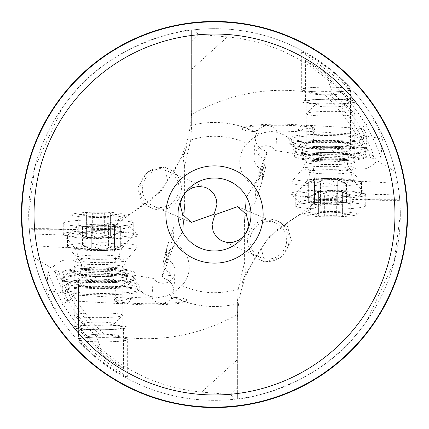 <?xml version="1.0" encoding="UTF-8"?>
<svg xmlns="http://www.w3.org/2000/svg" width="429" height="429" viewBox="0 0 429 429"><rect width="100%" height="100%" fill="white"/><g stroke="black" fill="none" stroke-linecap="round" stroke-linejoin="round"><path stroke-width="0.32" stroke-dasharray="2.15 1.61" d="M132.089 274.968L133.88 282.046L137.865 288.438L143.511 293.356L150.407 296.498L158.119 297.544L166.034 296.155L169.348 294.712L176.496 290.251L181.832 285.542A26.153 25.976 -86 0 0 168.763 241.704L165.16 253.56L166.372 259.518A12.162 12.098 4 0 1 166.436 282.749A12.162 12.098 4 0 1 153.266 278.394L132.089 274.968L61.99 270.796L54.279 270.683A169.787 169.787 0 0 0 96.402 336.492L101.115 348.933C129.976 373.922 163.481 388.304 201.635 392.079L237.36 359.722L237.36 398.911L237.36 320.908L358.966 320.908L358.966 199.453A121.605 121.455 0 0 0 284.062 225.225C277.172 228.48 269.9 235.768 262.242 247.083L261.379 248.439C245.586 270.018 237.58 294.176 237.36 320.908L237.36 303.609L238.267 288.99L244.369 263.084L244.396 223.064A24.442 24.319 -86 0 1 254.842 203.003L260.237 187.296A26.153 25.976 94 0 1 247.168 143.458A78.191 78.191 0 0 0 190.733 140.01L184.631 165.916L184.604 205.936A24.442 24.319 94 0 1 174.158 225.997L168.763 241.704M96.402 336.492L99.453 334.212L104 333.741C150.204 344.299 194.653 337.939 237.36 314.661L237.36 303.662A92.047 92.047 0 0 1 169.348 294.712M237.36 314.661L237.36 359.722M153.266 278.394L151.952 297.136A35.875 3.561 0 0 0 150.482 297.136A35.875 3.561 0 0 0 127.022 297.999L73.161 294.911L46.584 290.042L48.053 271.267L54.279 270.683M98.504 275.214A37.698 3.743 0 0 0 60.993 278.587A37.698 3.743 0 0 0 60.805 278.963A37.698 3.743 0 0 0 98.504 282.706A37.698 3.743 0 0 0 136.202 278.963A37.698 3.743 0 0 0 136.014 278.587A37.698 3.743 0 0 0 98.504 275.214A35.264 3.502 180 0 1 63.24 271.702A35.264 3.502 180 0 1 63.412 271.348A35.264 3.502 180 0 1 98.504 268.195A35.264 3.502 180 0 1 133.596 271.348A35.264 3.502 180 0 1 133.768 271.702A35.264 3.502 180 0 1 98.504 275.204M102.745 287.285A37.698 3.743 0 0 0 65.24 290.658A37.698 3.743 0 0 0 65.052 291.028A37.698 3.743 0 0 0 102.745 294.777A37.698 3.743 0 0 0 140.444 291.028A37.698 3.743 0 0 0 140.256 290.658A37.698 3.743 0 0 0 102.745 287.285M166.372 259.518L166.608 260.13L163.304 261.69L162.827 268.495L169.203 272.394L170.828 275.515L162.371 274.946L162.194 277.472L168.152 280.035L168.152 260.827L172.597 248.203L174.158 225.997M127.022 297.999L127.193 298.67A35.264 3.502 180 0 1 150.482 297.801A35.264 3.502 180 0 1 152.434 297.806L152.354 298.927A12.162 12.098 -176 0 0 170.839 298.938L173.268 294.112L173.788 290.647L173.284 287.162L171.906 284.03L168.152 280.035M152.434 297.806L151.952 297.136M260.237 187.296L263.84 175.44L262.628 169.482A12.162 12.098 -176 0 1 262.564 146.251A12.162 12.098 -176 0 1 275.734 150.606L277.048 131.864A35.875 3.561 180 0 0 278.518 131.864A35.875 3.561 180 0 0 301.978 131.001L355.839 134.089A12.162 6.049 93.3 0 1 359.363 128.941A12.162 6.049 93.3 0 1 361.4 128.368A12.162 6.049 93.3 0 1 366.784 139.463A12.162 6.049 93.3 0 1 365.433 147.303L377.107 160.671L395.302 171.605L391.698 158.553L388.427 149.094L384.497 139.463C377.965 126.04 374.587 119.477 374.361 119.771L382.416 138.958L380.947 157.733L374.721 158.317A169.787 169.787 0 0 0 332.598 92.508L329.547 94.788L325 95.259C278.796 84.701 234.347 91.061 191.64 114.339L191.64 30.089L191.64 125.391L190.733 140.01M275.734 150.606L296.911 154.032L295.12 146.954L291.135 140.562L285.489 135.644L278.593 132.502L270.881 131.456L262.966 132.845L259.652 134.288L252.504 138.749L247.168 143.458M296.911 154.032L367.01 158.204L374.721 158.317M191.64 114.339L191.64 125.338A92.047 92.047 0 0 1 259.652 134.288M262.628 169.482L262.392 168.87L265.696 167.31L262.398 178.502L263.84 175.44M265.696 167.31L266.173 160.505L259.797 156.606L258.151 153.646L266.629 154.054C261.036 171.021 258.21 180.051 258.151 181.151C258.204 181.891 260.88 175.011 266.173 160.505M266.629 154.054L266.806 151.528L260.848 148.965L259.427 147.828L257.094 144.97L255.716 141.838L255.212 138.352L255.732 134.888L258.129 130.555A35.264 3.502 0 0 1 243.425 127.349A35.264 3.502 0 0 1 278.518 124.195A35.264 3.502 0 0 1 313.604 127.349A35.264 3.502 0 0 1 312.012 128.791L307.4 128.528A12.162 6.049 -86.7 0 0 303.475 125.048A12.162 6.049 -86.7 0 0 298.16 130.121L301.807 130.33A35.264 3.502 0 0 1 278.518 131.199A35.264 3.502 0 0 1 276.566 131.194L276.646 130.073A12.162 12.098 4 0 0 258.161 130.062L258.129 130.555M260.848 148.965L260.848 168.173L266.806 151.528M260.848 168.173L256.403 180.797L254.842 203.003M244.396 223.064L246.117 197.758L256.403 180.797M246.058 199.437L246.058 270.801L244.369 263.084M399.699 199.297L399.179 193.919L377.386 194.686L380.936 200.354L365.063 199.297L358.971 199.453M377.386 194.686C359.55 192.482 342.278 194.106 325.557 199.571L313.653 204.027L268.184 237.435L244.75 275.777L242.031 283.494L246.058 270.801M284.062 225.225L287.216 225.263L291.447 240.857L281.73 257.051L264.328 261.754L261.379 248.439M247.581 240.776A21.284 20.635 -66.7 0 0 259.91 259.851A21.284 20.635 -66.7 0 0 289.055 239.827A21.284 20.635 -66.7 0 0 276.726 220.753A21.284 20.635 -66.7 0 0 247.581 240.776M249.951 240.723A18.849 18.275 113.3 0 1 275.767 222.983A18.849 18.275 113.3 0 1 286.685 239.881A18.849 18.275 113.3 0 1 260.87 257.614A18.849 18.275 113.3 0 1 249.951 240.723M142.315 189.119A18.849 18.275 -66.7 0 1 168.13 171.386A18.849 18.275 -66.7 0 1 179.049 188.277A18.849 18.275 -66.7 0 1 153.233 206.017A18.849 18.275 -66.7 0 1 142.315 189.119M139.945 189.173A21.284 20.635 113.3 0 0 152.274 208.247A21.284 20.635 113.3 0 0 181.419 188.224A21.284 20.635 113.3 0 0 169.09 169.149A21.284 20.635 113.3 0 0 139.945 189.173M167.621 180.561L166.758 181.917C159.1 193.232 151.828 200.52 144.938 203.775L141.784 203.737L137.553 188.143L147.27 171.949L164.672 167.246L167.621 180.561C183.414 158.982 191.42 134.824 191.64 108.092L70.034 108.092L70.034 229.547L63.937 229.703L48.064 228.646L51.614 234.314C68.324 236.486 85.602 234.856 103.443 229.429L115.347 224.973L160.816 191.565L184.25 153.223L186.969 145.506L182.942 158.199L184.631 165.916M144.938 203.775A121.605 121.455 180 0 1 70.034 229.547L70.034 229.547M51.614 234.314L29.821 235.081L29.22 228.646L48.064 228.646M29.301 229.703L28.679 214.5L34.733 167.444L62.162 108.092A185.821 185.821 0 0 1 70.034 97.63L70.034 108.092L62.162 108.092M358.966 331.37L358.966 320.908L366.838 320.908A185.821 185.821 0 0 1 358.966 331.37C314.382 390.342 233.633 400.911 237.36 398.911L234.454 399.249L230.7 394.637L201.635 392.079M366.838 320.908L394.208 261.77L400.321 214.5A185.821 185.821 0 0 1 214.591 400.321A185.821 185.821 0 0 1 28.679 214.5A185.821 185.821 0 0 1 214.409 28.679A185.821 185.821 0 0 1 400.321 214.5A185.821 185.821 0 0 1 214.591 400.321A185.821 185.821 0 0 1 28.679 214.5A185.821 185.821 0 0 1 214.409 28.679A185.821 185.821 0 0 1 400.321 214.5L399.78 200.354L380.936 200.354M29.821 235.081L31.306 245.624L114.65 250.407L116.189 266.098L116.189 283.462L113.524 279.853L96.686 278.888C78.909 257.647 63.98 254.124 51.893 268.329L33.698 257.395L31.306 245.624M33.698 257.395L37.302 270.447L40.573 279.906L44.503 289.537C51.035 302.96 54.413 309.524 54.639 309.229L69.637 300.059A12.162 6.049 -86.7 0 1 67.6 300.632A12.162 6.049 -86.7 0 1 62.216 289.537A12.162 6.049 -86.7 0 1 63.567 281.697L51.893 268.329M46.584 290.042L54.639 309.229A185.821 185.821 0 0 0 234.454 399.249M123.434 368.436L105.48 357.679L75.767 328.378L74.185 325.713L105.362 354.933L123.434 368.436L123.434 327.365A24.93 2.477 0 0 0 103.137 324.93A24.93 2.477 0 0 0 75.295 326.458M78.813 339.017L78.738 338.781C83.43 346.096 132.706 381.295 127.676 376.935C125.579 378.957 86.899 352.954 79.215 340.261L78.427 338.878L78.813 339.017A24.319 2.413 180 0 1 104.917 337.038A24.319 2.413 180 0 1 127.07 339.446A24.319 2.413 180 0 1 105.69 341.843A24.319 2.413 180 0 1 79.14 340.025M73.161 294.911A12.162 6.049 -86.7 0 1 69.637 300.059M170.871 298.445A35.264 3.502 180 0 1 185.575 301.651A35.264 3.502 180 0 1 150.482 304.805A35.264 3.502 180 0 1 115.396 301.651A35.264 3.502 180 0 1 116.988 300.209L115.626 299.024L115.069 292.567L116.189 283.462M63.567 281.697L96.686 278.888M116.988 300.209L121.6 300.472A12.162 6.049 93.3 0 0 125.525 303.952A12.162 6.049 93.3 0 0 130.84 298.879L127.193 298.67M184.604 205.936L182.883 231.242L172.597 248.203M182.942 229.563L182.942 158.199M115.347 224.973L115.347 230.11L114.001 246.922L114.65 250.407M171.793 297.152A36.481 3.625 180 0 1 186.969 300.091A36.481 3.625 180 0 1 186.787 300.456A36.481 3.625 180 0 1 150.482 303.716A36.481 3.625 180 0 1 114.184 300.456A36.481 3.625 180 0 1 114.001 300.091A36.481 3.625 180 0 1 115.626 299.024M162.194 277.472L168.152 260.827M163.304 261.69L166.602 250.498L165.16 253.56M162.371 274.946C167.964 257.979 170.79 248.949 170.849 247.849C170.796 247.109 168.12 253.989 162.827 268.495M113.524 279.853L116.189 266.098M130.84 298.879L121.6 300.472M170.839 298.938L152.354 298.927M75.338 326.625A24.319 2.413 180 0 1 102.252 324.978A24.319 2.413 180 0 1 122.823 327.365A24.319 2.413 180 0 1 102.837 329.74A24.319 2.413 180 0 1 75.724 328.212M75.767 328.378A24.93 2.477 0 0 0 103.732 329.783A24.93 2.477 0 0 0 123.434 327.365M74.185 325.713L74.185 272.581A24.319 2.413 0 0 0 75.113 273.241A24.319 2.413 0 0 0 98.504 274.994A24.319 2.413 0 0 0 121.895 273.241A24.319 2.413 0 0 0 122.823 272.581A24.319 2.413 0 0 0 98.504 270.163A24.319 2.413 0 0 0 74.185 272.581M122.823 272.581L122.823 327.365M71.75 271.702A26.754 2.66 0 0 0 72.774 272.431A26.754 2.66 0 0 0 98.504 274.356A26.754 2.66 0 0 0 124.233 272.431A26.754 2.66 0 0 0 125.257 271.702A26.754 2.66 0 0 0 98.504 269.042A26.754 2.66 0 0 0 71.75 271.702M98.504 276.533A36.481 3.625 180 0 1 62.023 272.908A36.481 3.625 180 0 1 62.205 272.549A36.481 3.625 180 0 1 98.504 269.289A36.481 3.625 180 0 1 134.803 272.549A36.481 3.625 180 0 1 134.985 272.908A36.481 3.625 180 0 1 98.504 276.533M134.985 277.751A36.481 3.625 0 0 0 134.803 277.386A36.481 3.625 0 0 0 98.504 274.126A36.481 3.625 0 0 0 62.205 277.386A36.481 3.625 0 0 0 62.023 277.751A36.481 3.625 0 0 0 98.504 281.376A36.481 3.625 0 0 0 134.985 277.751L134.985 272.908M62.023 272.908L62.023 277.751M79.215 340.261A24.93 2.477 0 0 0 106.923 341.886A24.93 2.477 0 0 0 127.676 339.446A24.93 2.477 0 0 0 106.129 336.99A24.93 2.477 0 0 0 78.738 338.781M127.07 339.446L127.07 284.652A24.319 2.413 0 0 0 102.745 282.234A24.319 2.413 0 0 0 78.427 284.652L78.427 338.878M78.427 284.652A24.319 2.413 0 0 0 79.36 285.312A24.319 2.413 0 0 0 102.745 287.065A24.319 2.413 0 0 0 126.137 285.312A24.319 2.413 0 0 0 127.07 284.652M75.992 283.773A26.754 2.66 0 0 0 77.022 284.497A26.754 2.66 0 0 0 102.745 286.427A26.754 2.66 0 0 0 128.475 284.497A26.754 2.66 0 0 0 129.499 283.773A26.754 2.66 0 0 0 102.745 281.113A26.754 2.66 0 0 0 75.992 283.773M102.745 280.266A35.264 3.502 180 0 1 137.838 283.419A35.264 3.502 180 0 1 138.015 283.773A35.264 3.502 180 0 1 102.745 287.274A35.264 3.502 180 0 1 67.482 283.773A35.264 3.502 180 0 1 67.659 283.419A35.264 3.502 180 0 1 102.745 280.266M102.745 288.604A36.481 3.625 180 0 1 66.264 284.979A36.481 3.625 180 0 1 66.447 284.62A36.481 3.625 180 0 1 102.745 281.36A36.481 3.625 180 0 1 139.05 284.62A36.481 3.625 180 0 1 139.232 284.979A36.481 3.625 180 0 1 102.745 288.604M139.232 289.822A36.481 3.625 0 0 0 139.05 289.457A36.481 3.625 0 0 0 102.745 286.197A36.481 3.625 0 0 0 66.447 289.457A36.481 3.625 0 0 0 66.264 289.822A36.481 3.625 0 0 0 102.745 293.447A36.481 3.625 0 0 0 139.232 289.822L139.232 284.979M66.264 284.979L66.264 289.822M399.179 193.919L397.694 183.376L314.35 178.593L314.999 182.078L313.653 198.89L325.557 199.571M395.302 171.605L397.694 183.376M359.363 128.941L374.361 119.771A185.821 185.821 0 0 0 194.546 29.751L198.3 34.363L227.365 36.921C265.519 40.696 299.029 55.078 327.885 80.067L332.598 92.508M70.034 97.63C114.908 38.465 195.517 28.094 191.64 30.089L194.546 29.751M312.811 162.902L312.811 145.538L315.476 149.147L312.811 162.902L314.35 178.593M315.476 149.147L332.314 150.112C350.091 171.353 365.02 174.876 377.107 160.671M355.839 134.089L382.416 138.958M350.187 89.983L350.262 90.219C345.57 82.904 296.294 47.705 301.324 52.065C303.421 50.043 342.101 76.046 349.785 88.739L350.573 90.122L350.187 89.983A24.319 2.413 0 0 1 324.083 91.962A24.319 2.413 0 0 1 301.93 89.554A24.319 2.413 0 0 1 323.31 87.157A24.319 2.413 0 0 1 349.86 88.975M305.566 60.564L323.52 71.321L353.233 100.622L354.815 103.287L323.638 74.067L305.566 60.564L305.566 101.635A24.93 2.477 180 0 0 325.863 104.07A24.93 2.477 180 0 0 353.705 102.542M330.496 153.786A37.698 3.743 180 0 0 368.007 150.413A37.698 3.743 180 0 0 368.195 150.037A37.698 3.743 180 0 0 330.496 146.294A37.698 3.743 180 0 0 292.798 150.037A37.698 3.743 180 0 0 292.986 150.413A37.698 3.743 180 0 0 330.496 153.786A35.264 3.502 0 0 1 365.76 157.298A35.264 3.502 0 0 1 365.588 157.652A35.264 3.502 0 0 1 330.496 160.805A35.264 3.502 0 0 1 295.404 157.652A35.264 3.502 0 0 1 295.232 157.298A35.264 3.502 0 0 1 330.496 153.797M326.255 141.715A37.698 3.743 180 0 0 363.76 138.342A37.698 3.743 180 0 0 363.948 137.972A37.698 3.743 180 0 0 326.255 134.223A37.698 3.743 180 0 0 288.556 137.972A37.698 3.743 180 0 0 288.744 138.342A37.698 3.743 180 0 0 326.255 141.715M276.566 131.194L277.048 131.864M313.653 204.027L313.653 198.89M257.207 131.848A36.481 3.625 0 0 1 242.031 128.909A36.481 3.625 0 0 1 242.213 128.544A36.481 3.625 0 0 1 278.518 125.284A36.481 3.625 0 0 1 314.816 128.544A36.481 3.625 0 0 1 314.999 128.909A36.481 3.625 0 0 1 313.374 129.976L313.931 136.433L312.811 145.538M365.433 147.303L332.314 150.112M301.978 131.001L301.807 130.33M312.012 128.791L313.374 129.976M298.16 130.121L307.4 128.528M258.161 130.062L276.646 130.073M191.64 69.278L227.365 36.921M330.496 147.624A36.481 3.625 180 0 0 294.015 151.249A36.481 3.625 180 0 0 294.197 151.614A36.481 3.625 180 0 0 330.496 154.874A36.481 3.625 180 0 0 366.795 151.614A36.481 3.625 180 0 0 366.977 151.249A36.481 3.625 180 0 0 330.496 147.624M294.015 151.249L294.015 156.092A36.481 3.625 0 0 1 330.496 152.467A36.481 3.625 0 0 1 366.977 156.092L366.977 151.249M366.977 156.092A36.481 3.625 0 0 1 366.795 156.451A36.481 3.625 0 0 1 330.496 159.711A36.481 3.625 0 0 1 294.197 156.451A36.481 3.625 0 0 1 294.015 156.092M303.743 157.298A26.754 2.66 180 0 0 330.496 159.958A26.754 2.66 180 0 0 357.25 157.298A26.754 2.66 180 0 0 356.226 156.569A26.754 2.66 180 0 0 330.496 154.644A26.754 2.66 180 0 0 304.767 156.569A26.754 2.66 180 0 0 303.743 157.298M354.815 156.419A24.319 2.413 180 0 0 353.887 155.759A24.319 2.413 180 0 0 330.496 154.006A24.319 2.413 180 0 0 307.105 155.759A24.319 2.413 180 0 0 306.177 156.419A24.319 2.413 180 0 0 330.496 158.837A24.319 2.413 180 0 0 354.815 156.419L354.815 103.287M306.177 156.419L306.177 101.635A24.319 2.413 0 0 1 326.163 99.26A24.319 2.413 0 0 1 353.276 100.788M353.662 102.375A24.319 2.413 0 0 1 326.748 104.022A24.319 2.413 0 0 1 306.177 101.635M353.233 100.622A24.93 2.477 180 0 0 325.268 99.217A24.93 2.477 180 0 0 305.566 101.635M326.255 135.553A36.481 3.625 180 0 0 289.768 139.178A36.481 3.625 180 0 0 289.95 139.543A36.481 3.625 180 0 0 326.255 142.803A36.481 3.625 180 0 0 362.553 139.543A36.481 3.625 180 0 0 362.736 139.178A36.481 3.625 180 0 0 326.255 135.553M289.768 139.178L289.768 144.021A36.481 3.625 0 0 1 326.255 140.396A36.481 3.625 0 0 1 362.736 144.021L362.736 139.178M362.736 144.021A36.481 3.625 0 0 1 362.553 144.38A36.481 3.625 0 0 1 326.255 147.64A36.481 3.625 0 0 1 289.95 144.38A36.481 3.625 0 0 1 289.768 144.021M361.518 145.227A35.264 3.502 0 0 1 361.341 145.581A35.264 3.502 0 0 1 326.255 148.734A35.264 3.502 0 0 1 291.162 145.581A35.264 3.502 0 0 1 290.985 145.227A35.264 3.502 0 0 1 326.255 141.726A35.264 3.502 0 0 1 361.518 145.227M353.008 145.227A26.754 2.66 180 0 0 351.978 144.503A26.754 2.66 180 0 0 326.255 142.573A26.754 2.66 180 0 0 300.525 144.503A26.754 2.66 180 0 0 299.501 145.227A26.754 2.66 180 0 0 326.255 147.887A26.754 2.66 180 0 0 353.008 145.227M301.93 144.348A24.319 2.413 180 0 0 326.255 146.766A24.319 2.413 180 0 0 350.573 144.348A24.319 2.413 180 0 0 349.64 143.688A24.319 2.413 180 0 0 326.255 141.935A24.319 2.413 180 0 0 302.863 143.688A24.319 2.413 180 0 0 301.93 144.348L301.93 89.554M350.573 90.122L350.573 144.348M349.785 88.739A24.93 2.477 180 0 0 322.077 87.114A24.93 2.477 180 0 0 301.324 89.554A24.93 2.477 180 0 0 322.871 92.01A24.93 2.477 180 0 0 350.262 90.219M407.55 214.5A193.05 193.05 0 0 0 214.5 21.45A193.05 193.05 0 0 0 21.45 214.5A193.05 193.05 0 0 0 214.5 407.55A193.05 193.05 0 0 0 407.55 214.5M98.504 325.295A15.809 1.571 0 0 0 114.232 323.879A15.809 1.571 0 0 0 114.312 323.723A15.809 1.571 0 0 0 98.504 322.152A15.809 1.571 0 0 0 82.695 323.723A15.809 1.571 0 0 0 82.776 323.879A15.809 1.571 0 0 0 98.504 325.295M122.823 315.251A24.319 2.413 0 0 0 98.504 312.838A24.319 2.413 0 0 0 74.185 315.251A24.319 2.413 0 0 0 74.303 315.492A24.319 2.413 0 0 0 98.504 317.669A24.319 2.413 0 0 0 122.705 315.492A24.319 2.413 0 0 0 122.823 315.251L122.823 266.849A24.319 2.413 180 0 1 98.504 269.267A24.319 2.413 180 0 1 74.185 266.849A24.319 2.413 180 0 1 74.196 266.779A24.319 2.413 180 0 1 98.504 264.436A24.319 2.413 180 0 1 122.817 266.779A24.319 2.413 180 0 1 122.823 266.849M98.504 230.679A35.264 3.502 0 0 0 63.24 234.18A35.264 3.502 0 0 0 63.363 234.475A35.264 3.502 0 0 0 98.504 237.682A35.264 3.502 0 0 0 133.644 234.475A35.264 3.502 0 0 0 133.768 234.18A35.264 3.502 0 0 0 98.504 230.679M98.504 219.787A35.264 3.502 180 0 1 133.596 222.941A35.264 3.502 180 0 1 133.768 223.289A35.264 3.502 180 0 1 98.504 226.791A35.264 3.502 180 0 1 63.24 223.289A35.264 3.502 180 0 1 63.412 222.941A35.264 3.502 180 0 1 98.504 219.787M98.504 217.476A26.754 2.66 180 0 1 71.884 214.554A26.754 2.66 180 0 1 98.504 212.162A26.754 2.66 180 0 1 125.123 214.554A26.754 2.66 180 0 1 98.504 217.476M106.848 216.607A3.55 0.354 0 0 0 110.398 216.254A3.55 0.354 0 0 0 110.269 216.162A8.189 0.815 180 0 1 109.98 215.948A8.189 0.815 180 0 1 116.087 215.16A3.55 0.354 0 0 0 118.742 214.816A3.55 0.354 0 0 0 116.087 214.479A8.189 0.815 180 0 1 109.98 213.69A8.189 0.815 180 0 1 110.269 213.476A3.55 0.354 0 0 0 110.398 213.385A3.55 0.354 0 0 0 106.848 213.031A3.55 0.354 0 0 0 104.322 213.138A8.189 0.815 180 0 1 98.504 213.379A8.189 0.815 180 0 1 92.685 213.138A3.55 0.354 0 0 0 90.16 213.031A3.55 0.354 0 0 0 86.61 213.385A3.55 0.354 0 0 0 86.738 213.476A8.189 0.815 180 0 1 87.028 213.69A8.189 0.815 180 0 1 80.92 214.479A3.55 0.354 0 0 0 78.271 214.816A3.55 0.354 0 0 0 80.92 215.16A8.189 0.815 180 0 1 87.028 215.948A8.189 0.815 180 0 1 86.738 216.162A3.55 0.354 0 0 0 86.61 216.254A3.55 0.354 0 0 0 90.16 216.607A3.55 0.354 0 0 0 92.685 216.5A8.189 0.815 180 0 1 98.504 216.259A8.189 0.815 180 0 1 104.322 216.5A3.55 0.354 0 0 0 106.848 216.607M80.92 214.479L80.92 233.864L78.271 232.968A40.471 40.272 180 0 0 118.742 232.968L113.771 235.569L111.792 236.245L110.012 236.282L110.269 216.162M110.398 235.248L110.033 234.845L108.36 234.727L102.284 236.658L97.276 237.081L95.05 236.744L89.682 234.877L87.709 234.706L86.61 235.248M86.738 216.162L86.738 235.542L87.028 236.148L86.476 236.459L81.617 234.872L78.271 232.968L78.271 214.816M80.92 233.864L85.215 235.006L86.465 234.797L86.996 234.17L86.738 213.476M92.685 213.138L92.685 232.518L89.082 231.236L87.323 231.456L86.61 232.389M92.685 232.518L98.504 234.239L107.926 231.236L109.685 231.456L110.398 232.389M110.269 213.476L110.269 232.861L109.98 233.896L110.532 234.792L111.771 235.006L118.742 232.968L118.742 214.816M346.305 105.277A15.809 1.571 180 0 0 346.224 105.121A15.809 1.571 180 0 0 330.496 103.705A15.809 1.571 180 0 0 314.768 105.121A15.809 1.571 180 0 0 314.688 105.277A15.809 1.571 180 0 0 330.496 106.848A15.809 1.571 180 0 0 346.305 105.277M306.177 113.749A24.319 2.413 180 0 0 330.496 116.162A24.319 2.413 180 0 0 354.815 113.749A24.319 2.413 180 0 0 354.697 113.508A24.319 2.413 180 0 0 330.496 111.331A24.319 2.413 180 0 0 306.295 113.508A24.319 2.413 180 0 0 306.177 113.749L306.177 162.151A24.319 2.413 0 0 1 330.496 159.733A24.319 2.413 0 0 1 354.815 162.151A24.319 2.413 0 0 1 354.804 162.221A24.319 2.413 0 0 1 330.496 164.564A24.319 2.413 0 0 1 306.183 162.221A24.319 2.413 0 0 1 306.177 162.151M330.496 198.321A35.264 3.502 180 0 0 365.76 194.82A35.264 3.502 180 0 0 365.637 194.525A35.264 3.502 180 0 0 330.496 191.318A35.264 3.502 180 0 0 295.356 194.525A35.264 3.502 180 0 0 295.232 194.82A35.264 3.502 180 0 0 330.496 198.321M330.496 209.213A35.264 3.502 0 0 1 295.404 206.059A35.264 3.502 0 0 1 295.232 205.711A35.264 3.502 0 0 1 330.496 202.209A35.264 3.502 0 0 1 365.76 205.711A35.264 3.502 0 0 1 365.588 206.059A35.264 3.502 0 0 1 330.496 209.213M330.496 211.524A26.754 2.66 0 0 1 357.116 214.446A26.754 2.66 0 0 1 330.496 216.838A26.754 2.66 0 0 1 303.877 214.446A26.754 2.66 0 0 1 330.496 211.524M322.152 212.393A3.55 0.354 180 0 0 318.602 212.746A3.55 0.354 180 0 0 318.731 212.838A8.189 0.815 0 0 1 319.02 213.052A8.189 0.815 0 0 1 312.913 213.84A3.55 0.354 180 0 0 310.258 214.184A3.55 0.354 180 0 0 312.913 214.521A8.189 0.815 0 0 1 319.02 215.31A8.189 0.815 0 0 1 318.731 215.524A3.55 0.354 180 0 0 318.602 215.615A3.55 0.354 180 0 0 322.152 215.969A3.55 0.354 180 0 0 324.678 215.862A8.189 0.815 0 0 1 330.496 215.621A8.189 0.815 0 0 1 336.315 215.862A3.55 0.354 180 0 0 338.84 215.969A3.55 0.354 180 0 0 342.39 215.615A3.55 0.354 180 0 0 342.262 215.524A8.189 0.815 0 0 1 341.972 215.31A8.189 0.815 0 0 1 348.08 214.521A3.55 0.354 180 0 0 350.729 214.184A3.55 0.354 180 0 0 348.08 213.84A8.189 0.815 0 0 1 341.972 213.052A8.189 0.815 0 0 1 342.262 212.838A3.55 0.354 180 0 0 342.39 212.746A3.55 0.354 180 0 0 338.84 212.393A3.55 0.354 180 0 0 336.315 212.5A8.189 0.815 0 0 1 330.496 212.741A8.189 0.815 0 0 1 324.678 212.5A3.55 0.354 180 0 0 322.152 212.393M330.496 190.637A40.471 40.272 0 0 0 310.258 196.032L315.229 193.431L317.208 192.755L318.988 192.718L318.731 212.838M324.678 212.5L324.678 193.114L320.64 194.273L318.967 194.155L318.602 193.752M324.678 193.114L326.716 192.342L331.724 191.919L333.95 192.256L339.318 194.123L341.291 194.294L342.39 193.752M342.262 212.838L342.262 193.458L341.972 192.852L342.524 192.541L347.383 194.128L350.729 196.032L350.729 214.184M348.08 214.521L348.08 195.136L350.729 196.032M348.08 195.136L343.785 193.994L342.535 194.203L342.004 194.83L342.262 215.524M342.39 196.611L341.677 197.544L339.918 197.764L330.496 194.761L321.074 197.764L319.315 197.544L318.602 196.611M318.731 215.524L318.731 196.139L319.02 195.104L318.468 194.208L317.229 193.994L310.258 196.032L310.258 214.184M102.745 337.366A15.809 1.571 0 0 0 118.479 335.95A15.809 1.571 0 0 0 118.554 335.794A15.809 1.571 0 0 0 102.745 334.223A15.809 1.571 0 0 0 86.937 335.794A15.809 1.571 0 0 0 87.017 335.95A15.809 1.571 0 0 0 102.745 337.366M127.07 327.322A24.319 2.413 0 0 0 102.745 324.909A24.319 2.413 0 0 0 78.427 327.322A24.319 2.413 0 0 0 78.55 327.563A24.319 2.413 0 0 0 102.745 329.74A24.319 2.413 0 0 0 126.946 327.563A24.319 2.413 0 0 0 127.07 327.322L127.07 278.92A24.319 2.413 180 0 1 102.745 281.338A24.319 2.413 180 0 1 78.427 278.92A24.319 2.413 180 0 1 78.437 278.85A24.319 2.413 180 0 1 102.745 276.507A24.319 2.413 180 0 1 127.059 278.85A24.319 2.413 180 0 1 127.07 278.92M102.745 242.75A35.264 3.502 0 0 0 67.482 246.251A35.264 3.502 0 0 0 67.605 246.541A35.264 3.502 0 0 0 102.745 249.753A35.264 3.502 0 0 0 137.891 246.541A35.264 3.502 0 0 0 138.015 246.251A35.264 3.502 0 0 0 102.745 242.75M102.745 231.858A35.264 3.502 180 0 1 137.838 235.012A35.264 3.502 180 0 1 138.015 235.36A35.264 3.502 180 0 1 102.745 238.862A35.264 3.502 180 0 1 67.482 235.36A35.264 3.502 180 0 1 67.659 235.012A35.264 3.502 180 0 1 102.745 231.858M102.745 229.547A26.754 2.66 180 0 1 76.126 226.625A26.754 2.66 180 0 1 102.745 224.233A26.754 2.66 180 0 1 129.37 226.625A26.754 2.66 180 0 1 102.745 229.547M111.09 228.678A3.55 0.354 0 0 0 114.64 228.325A3.55 0.354 0 0 0 114.516 228.233A8.189 0.815 180 0 1 114.227 228.019A8.189 0.815 180 0 1 120.335 227.231A3.55 0.354 0 0 0 122.984 226.887A3.55 0.354 0 0 0 120.335 226.55A8.189 0.815 180 0 1 114.227 225.761A8.189 0.815 180 0 1 114.516 225.547A3.55 0.354 0 0 0 114.64 225.456A3.55 0.354 0 0 0 111.09 225.102A3.55 0.354 0 0 0 108.569 225.204A8.189 0.815 180 0 1 102.745 225.445A8.189 0.815 180 0 1 96.927 225.204A3.55 0.354 0 0 0 94.407 225.102A3.55 0.354 0 0 0 90.857 225.456A3.55 0.354 0 0 0 90.98 225.547A8.189 0.815 180 0 1 91.27 225.761A8.189 0.815 180 0 1 85.162 226.55A3.55 0.354 0 0 0 82.513 226.887A3.55 0.354 0 0 0 85.162 227.231A8.189 0.815 180 0 1 91.27 228.019A8.189 0.815 180 0 1 90.98 228.233A3.55 0.354 0 0 0 90.857 228.325A3.55 0.354 0 0 0 94.407 228.678A3.55 0.354 0 0 0 96.927 228.571A8.189 0.815 180 0 1 102.745 228.33A8.189 0.815 180 0 1 108.569 228.571A3.55 0.354 0 0 0 111.09 228.678M85.162 226.55L85.162 245.93L82.513 245.039A40.471 40.272 180 0 0 122.984 245.039L118.018 247.64L116.034 248.316L114.259 248.348L114.516 228.233M114.64 247.319L114.28 246.916L112.602 246.798L106.531 248.729L101.523 249.152L99.292 248.815L93.924 246.948L91.951 246.777L90.857 247.319M90.98 228.233L90.98 247.613L91.27 248.219L90.717 248.53L85.864 246.943L82.513 245.039L82.513 226.887M85.162 245.93L89.463 247.077L90.707 246.868L91.238 246.241L90.98 225.547M96.927 225.204L96.927 244.589L93.324 243.307L91.565 243.527L90.857 244.46M96.927 244.589L102.745 246.31L112.173 243.307L113.932 243.527L114.64 244.46M114.516 225.547L114.232 246.101L114.779 246.863L116.018 247.077L122.984 245.039L122.984 226.887M342.063 93.206A15.809 1.571 180 0 0 341.983 93.05A15.809 1.571 180 0 0 326.255 91.634A15.809 1.571 180 0 0 310.521 93.05A15.809 1.571 180 0 0 310.446 93.206A15.809 1.571 180 0 0 326.255 94.777A15.809 1.571 180 0 0 342.063 93.206M301.93 101.678A24.319 2.413 180 0 0 326.255 104.091A24.319 2.413 180 0 0 350.573 101.678A24.319 2.413 180 0 0 350.45 101.437A24.319 2.413 180 0 0 326.255 99.26A24.319 2.413 180 0 0 302.054 101.437A24.319 2.413 180 0 0 301.93 101.678L301.93 150.08A24.319 2.413 0 0 1 326.255 147.662A24.319 2.413 0 0 1 350.573 150.08A24.319 2.413 0 0 1 350.563 150.15A24.319 2.413 0 0 1 326.255 152.493A24.319 2.413 0 0 1 301.941 150.15A24.319 2.413 0 0 1 301.93 150.08M326.255 186.25A35.264 3.502 180 0 0 361.518 182.749A35.264 3.502 180 0 0 361.395 182.459A35.264 3.502 180 0 0 326.255 179.247A35.264 3.502 180 0 0 291.109 182.459A35.264 3.502 180 0 0 290.985 182.749A35.264 3.502 180 0 0 326.255 186.25M326.255 197.142A35.264 3.502 0 0 1 291.162 193.988A35.264 3.502 0 0 1 290.985 193.64A35.264 3.502 0 0 1 326.255 190.138A35.264 3.502 0 0 1 361.518 193.64A35.264 3.502 0 0 1 361.341 193.988A35.264 3.502 0 0 1 326.255 197.142M326.255 199.453A26.754 2.66 0 0 1 352.874 202.375A26.754 2.66 0 0 1 326.255 204.767A26.754 2.66 0 0 1 299.63 202.375A26.754 2.66 0 0 1 326.255 199.453M317.91 200.322A3.55 0.354 180 0 0 314.36 200.675A3.55 0.354 180 0 0 314.484 200.767A8.189 0.815 0 0 1 314.773 200.981A8.189 0.815 0 0 1 308.666 201.769A3.55 0.354 180 0 0 306.016 202.113A3.55 0.354 180 0 0 308.666 202.45A8.189 0.815 0 0 1 314.773 203.239A8.189 0.815 0 0 1 314.484 203.453A3.55 0.354 180 0 0 314.36 203.544A3.55 0.354 180 0 0 317.91 203.898A3.55 0.354 180 0 0 320.431 203.796A8.189 0.815 0 0 1 326.255 203.555A8.189 0.815 0 0 1 332.073 203.796A3.55 0.354 180 0 0 334.593 203.898A3.55 0.354 180 0 0 338.143 203.544A3.55 0.354 180 0 0 338.02 203.453A8.189 0.815 0 0 1 337.73 203.239A8.189 0.815 0 0 1 343.838 202.45A3.55 0.354 180 0 0 346.487 202.113A3.55 0.354 180 0 0 343.838 201.769A8.189 0.815 0 0 1 337.73 200.981A8.189 0.815 0 0 1 338.02 200.767A3.55 0.354 180 0 0 338.143 200.675A3.55 0.354 180 0 0 334.593 200.322A3.55 0.354 180 0 0 332.073 200.429A8.189 0.815 0 0 1 326.255 200.67A8.189 0.815 0 0 1 320.431 200.429A3.55 0.354 180 0 0 317.91 200.322M343.838 202.45L343.838 183.07L346.487 183.961A40.471 40.272 0 0 0 306.016 183.961L310.982 181.36L312.966 180.684L314.741 180.652L314.484 200.767M320.431 200.429L320.431 181.043L316.398 182.202L314.72 182.084L314.36 181.681M320.431 181.043L322.469 180.271L327.477 179.848L329.708 180.185L335.076 182.052L337.049 182.223L338.143 181.681M338.02 200.767L338.02 181.387L337.73 180.781L338.283 180.47L343.136 182.057L346.487 183.961L346.487 202.113M343.838 183.07L339.537 181.923L338.293 182.132L337.762 182.759L338.02 203.453M338.143 184.54L337.435 185.473L335.676 185.693L326.255 182.69L316.827 185.693L315.068 185.473L314.36 184.54M314.484 203.453L314.768 182.899L314.221 182.137L312.982 181.923L306.016 183.961L306.016 202.113M104 333.741A162.57 162.57 0 0 1 61.99 270.796M181.832 285.542A78.191 78.191 0 0 0 238.267 288.99M99.453 334.212A166.034 166.034 0 0 1 58.264 270.683M325 95.259A162.57 162.57 0 0 1 367.01 158.204M230.7 394.637L237.36 387.972M48.053 271.267A175.863 175.863 0 0 0 101.115 348.933M115.347 230.11L103.443 229.429M380.947 157.733A175.863 175.863 0 0 0 327.885 80.067M198.3 34.363L191.64 41.028M329.547 94.788A166.034 166.034 0 0 1 370.736 158.317M407.443 214.5A192.943 192.943 0 0 0 214.403 21.557A192.943 192.943 0 0 0 21.557 214.693A192.943 192.943 0 0 0 214.597 407.443A192.943 192.943 0 0 0 407.443 214.5M98.504 259.357A21.488 2.134 180 0 1 77.022 257.159A21.488 2.134 180 0 1 98.504 255.089A21.488 2.134 180 0 1 119.986 257.159A21.488 2.134 180 0 1 98.504 259.357M98.504 250.6A23.375 2.322 0 0 0 121.798 248.477A23.375 2.322 0 0 0 98.504 245.962A23.375 2.322 0 0 0 75.209 248.477A23.375 2.322 0 0 0 98.504 250.6M116.087 234.545L116.087 215.16M104.322 216.5L104.322 235.886M92.685 216.5L92.685 235.886M80.92 215.16L80.92 234.545M104.322 213.138L104.322 232.518M116.087 214.479L116.087 233.864M330.496 169.643A21.488 2.134 0 0 1 351.978 171.841A21.488 2.134 0 0 1 330.496 173.911A21.488 2.134 0 0 1 309.014 171.841A21.488 2.134 0 0 1 330.496 169.643M330.496 178.4A23.375 2.322 180 0 0 307.202 180.523A23.375 2.322 180 0 0 330.496 183.038A23.375 2.322 180 0 0 353.791 180.523A23.375 2.322 180 0 0 330.496 178.4M312.913 194.455L312.913 213.84M336.315 212.5L336.315 193.114M348.08 213.84L348.08 194.455M336.315 215.862L336.315 196.482M324.678 215.862L324.678 196.482M312.913 214.521L312.913 195.136M102.745 271.428A21.488 2.134 180 0 1 81.269 269.23A21.488 2.134 180 0 1 102.745 267.16A21.488 2.134 180 0 1 124.228 269.23A21.488 2.134 180 0 1 102.745 271.428M102.745 262.671A23.375 2.322 0 0 0 126.04 260.548A23.375 2.322 0 0 0 102.745 258.027A23.375 2.322 0 0 0 79.456 260.548A23.375 2.322 0 0 0 102.745 262.671M120.335 246.616L120.335 227.231M108.569 228.571L108.569 247.957M96.927 228.571L96.927 247.957M85.162 227.231L85.162 246.616M108.569 225.204L108.569 244.589M120.335 226.55L120.335 245.93M326.255 157.572A21.488 2.134 0 0 1 347.731 159.77A21.488 2.134 0 0 1 326.255 161.84A21.488 2.134 0 0 1 304.772 159.77A21.488 2.134 0 0 1 326.255 157.572M326.255 166.329A23.375 2.322 180 0 0 302.96 168.452A23.375 2.322 180 0 0 326.255 170.973A23.375 2.322 180 0 0 349.544 168.452A23.375 2.322 180 0 0 326.255 166.329M308.666 182.384L308.666 201.769M332.073 200.429L332.073 181.043M343.838 201.769L343.838 182.384M332.073 203.796L332.073 184.411M320.431 203.796L320.431 184.411M308.666 202.45L308.666 183.07M173.756 291.473L175.129 271.991M244.46 221.364L246.117 197.758M259.91 259.851L264.328 261.754M276.726 220.753L287.216 225.263M222.495 241.109L260.87 257.614M206.505 187.891L168.13 171.386M169.09 169.149L164.672 167.246M152.274 208.247L141.784 203.737M63.991 229.703L29.108 229.703M67.6 300.632L125.525 303.952M186.969 300.091L186.969 145.506M114.001 300.091L114.001 246.922M170.849 275.354L170.849 247.849M166.602 259.979L166.602 250.498M184.54 207.636L182.883 231.242M185.575 301.651L186.787 300.456M115.396 301.651L114.184 300.456M121.895 273.241L124.233 272.431M75.113 273.241L72.774 272.431M63.412 271.348L62.205 272.549M133.596 271.348L134.803 272.549M62.205 277.386L60.993 278.587M134.803 277.386L136.014 278.587M127.676 376.935L127.676 339.446M126.137 285.312L128.475 284.497M79.36 285.312L77.022 284.497M67.659 283.419L66.447 284.62M137.838 283.419L139.05 284.62M66.447 289.457L65.24 290.658M139.05 289.457L140.256 290.658M365.009 199.297L399.892 199.297M255.244 137.527L253.871 157.009M262.398 169.021L262.398 178.502M258.151 153.646L258.151 181.151M242.031 128.909L242.031 283.494M314.999 128.909L314.999 182.078M361.4 128.368L303.475 125.048M243.425 127.349L242.213 128.544M313.604 127.349L314.816 128.544M366.795 151.614L368.007 150.413M294.197 151.614L292.986 150.413M365.588 157.652L366.795 156.451M295.404 157.652L294.197 156.451M307.105 155.759L304.767 156.569M353.887 155.759L356.226 156.569M362.553 139.543L363.76 138.342M289.95 139.543L288.744 138.342M361.341 145.581L362.553 144.38M291.162 145.581L289.95 144.38M302.863 143.688L300.525 144.503M349.64 143.688L351.978 144.503M301.324 52.065L301.324 89.554M237.671 206.596L275.767 222.983M191.329 222.404L153.233 206.017M114.232 323.879L122.705 315.492M74.185 315.251L74.185 266.849M82.776 323.879L74.303 315.492M63.363 234.475L75.209 248.477C77.515 252.997 78.121 255.893 77.022 257.159L74.196 266.779M133.644 234.475L121.798 248.477C119.493 252.997 118.887 255.893 119.986 257.159L122.817 266.779M133.768 234.18L133.768 223.289M63.24 234.18L63.24 223.289M71.884 214.554L63.412 222.941M125.123 214.554L133.596 222.941M109.98 236.148L109.98 215.948M110.398 235.489L110.398 216.254M86.61 235.489L86.61 216.254M87.028 236.148L87.028 215.948M87.028 233.896L87.028 213.69M86.61 232.62L86.61 213.385M110.398 232.62L110.398 213.385M109.98 233.896L109.98 213.69M81.623 234.872A40.471 40.471 0 0 0 115.39 234.872M314.768 105.121L306.295 113.508M354.815 113.749L354.815 162.151M346.224 105.121L354.697 113.508M365.637 194.525L353.791 180.523C351.485 176.003 350.879 173.107 351.978 171.841L354.804 162.221M295.356 194.525L307.202 180.523C309.507 176.003 310.113 173.107 309.014 171.841L306.183 162.221M295.232 194.82L295.232 205.711M365.76 194.82L365.76 205.711M357.116 214.446L365.588 206.059M303.877 214.446L295.404 206.059M319.02 192.852L319.02 213.052M318.602 193.511L318.602 212.746M342.39 193.511L342.39 212.746M341.972 192.852L341.972 213.052M341.972 195.104L341.972 215.31M342.39 196.38L342.39 215.615M318.602 196.38L318.602 215.615M319.02 195.104L319.02 215.31M347.377 194.128A40.471 40.471 0 0 0 313.61 194.128M118.479 335.95L126.946 327.563M78.427 327.322L78.427 278.92M87.017 335.95L78.55 327.563M67.605 246.541L79.456 260.548C81.762 265.068 82.363 267.964 81.269 269.23L78.437 278.85M137.891 246.541L126.04 260.548C123.734 265.068 123.134 267.964 124.228 269.23L127.059 278.85M138.015 246.251L138.015 235.36M67.482 246.251L67.482 235.36M76.126 226.625L67.659 235.012M129.37 226.625L137.838 235.012M114.227 248.219L114.227 228.019M114.64 247.56L114.64 228.325M90.857 247.56L90.857 228.325M91.27 248.219L91.27 228.019M91.27 245.967L91.27 225.761M90.857 244.691L90.857 225.456M114.64 244.691L114.64 225.456M114.227 245.967L114.227 225.761M85.864 246.943A40.471 40.471 0 0 0 119.632 246.943M310.521 93.05L302.054 101.437M350.573 101.678L350.573 150.08M341.983 93.05L350.45 101.437M361.395 182.459L349.544 168.452C347.238 163.932 346.637 161.036 347.731 159.77L350.563 150.15M291.109 182.459L302.96 168.452C305.266 163.932 305.866 161.036 304.772 159.77L301.941 150.15M290.985 182.749L290.985 193.64M361.518 182.749L361.518 193.64M352.874 202.375L361.341 193.988M299.63 202.375L291.162 193.988M314.773 180.781L314.773 200.981M314.36 181.44L314.36 200.675M338.143 181.44L338.143 200.675M337.73 180.781L337.73 200.981M337.73 183.033L337.73 203.239M338.143 184.309L338.143 203.544M314.36 184.309L314.36 203.544M314.773 183.033L314.773 203.239M343.136 182.057A40.471 40.471 0 0 0 309.368 182.057"/><path stroke-width="0.64" d="M248.654 223.52L247.512 230.03L243.795 236.245L238.846 240.197L232.909 242.305L226.646 242.326L222.495 241.103L220.812 240.278L216.119 236.433L213.106 231.317L212.082 224.431C214.109 216.849 215.31 213.54 215.69 214.5L237.671 206.596L246.337 214.5L248.654 223.52M185.205 192.755L181.488 198.97L180.346 205.48L182.663 214.5L191.329 222.404L213.31 214.5C213.69 215.46 214.891 212.151 216.918 204.569L216.468 199.571L214.001 194.037L209.813 189.757L206.505 187.897L204.376 187.135L198.262 186.449L192.154 187.838L186.787 191.189L185.205 192.755A36.481 36.481 0 0 1 247.512 230.03M243.795 236.245A36.481 36.481 0 0 1 178.019 214.5A36.481 36.481 0 0 0 214.5 250.981A36.481 36.481 0 0 0 250.981 214.5A36.481 36.481 0 0 0 214.5 178.019A36.481 36.481 0 0 0 178.019 214.5A36.481 36.481 0 0 1 181.488 198.97M407.55 214.5A193.05 193.05 0 0 1 214.5 407.55A193.05 193.05 0 0 1 21.45 214.5A193.05 193.05 0 0 1 214.5 21.45A193.05 193.05 0 0 1 407.55 214.5M21.874 214.5A192.626 192.626 0 0 0 214.5 407.126A192.626 192.626 0 0 0 407.126 214.5A192.626 192.626 0 0 0 214.5 21.874A192.626 192.626 0 0 0 21.874 214.5A192.626 192.626 0 0 1 214.5 21.874A192.626 192.626 0 0 1 407.126 214.5A192.626 192.626 0 0 1 214.5 407.126A192.626 192.626 0 0 1 21.874 214.5M34.036 214.5A180.464 180.464 0 0 1 214.5 34.036A180.464 180.464 0 0 1 394.964 214.5A180.464 180.464 0 0 1 214.5 394.964A180.464 180.464 0 0 1 34.036 214.5M263.143 214.5A48.643 48.643 0 0 0 214.5 165.857A48.643 48.643 0 0 0 165.857 214.5A48.643 48.643 0 0 0 214.5 263.143A48.643 48.643 0 0 0 263.143 214.5"/></g></svg>
